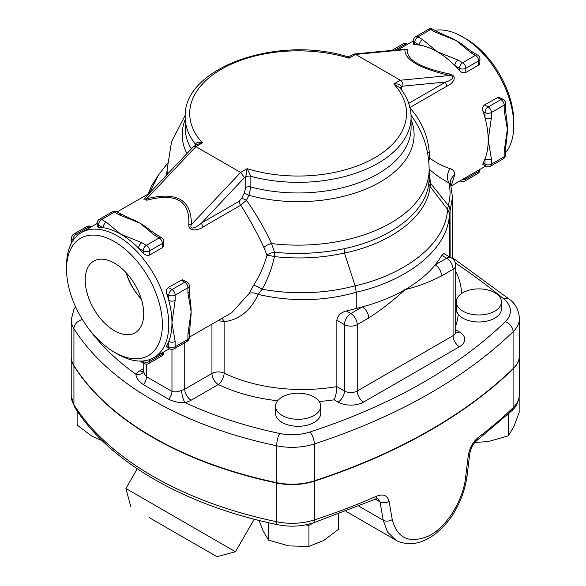 <?xml version="1.0" encoding="UTF-8"?>
<svg xmlns="http://www.w3.org/2000/svg" width="586" height="586" viewBox="0 0 586 586"><rect width="100%" height="100%" fill="white"/><g stroke="black" fill="none" stroke-linecap="round" stroke-linejoin="round"><path stroke-width="0.88" d="M141.233 298.75A39.474 22.788 60 0 1 126.283 272.856M114.46 330.731A41.379 23.894 60 0 1 87.307 293.85A41.379 23.894 60 0 1 94.229 260.851A41.379 23.894 60 0 1 135.154 284.994A41.379 23.894 60 0 1 135.608 332.504A41.379 23.894 60 0 1 114.46 330.731M126.049 272.6A39.723 22.935 -120 0 0 141.336 299.08M462.867 311.144A22.59 13.039 180 0 1 456.252 301.922A22.59 13.039 180 0 1 460.977 293.938A22.59 13.039 180 0 1 486.146 289.587A22.59 13.039 180 0 1 501.426 301.922A22.59 13.039 180 0 1 487.486 313.971A22.59 13.039 180 0 1 462.867 311.144M501.426 301.922L501.426 308.932A22.59 13.039 180 0 1 483.582 321.685A22.59 13.039 180 0 1 458.245 314.286L456.999 312.162L456.252 308.448A9.032 7.244 18.3 0 1 455.71 308.221M456.252 301.922L456.252 308.448M282.166 397.03A22.59 13.039 180 0 1 309.467 394.964A22.59 13.039 180 0 1 320.725 406.252A22.59 13.039 180 0 1 298.142 419.29A22.59 13.039 180 0 1 275.552 406.252A22.59 13.039 180 0 1 282.166 397.03M320.725 406.252L320.725 413.255A22.59 13.039 180 0 1 298.142 426.3A22.59 13.039 180 0 1 275.552 413.255L275.552 406.252M474.88 442.452L488.197 441.588L508.348 435.83L513.746 426.835L519.152 412.559L519.152 397.813M259.019 520.434L263.231 531.158L268.63 540.16L288.788 545.91L308.939 546.394L323.692 540.512L338.452 529.363L338.452 514.142M305.548 524.902L308.939 525.422L313.364 522.873M308.939 525.422L308.939 546.394M507.315 415.02L508.348 414.859L508.348 435.83M508.348 414.859L509.022 413.423M268.63 522.734L268.63 540.16M77.125 410.911L77.125 425.033L91.885 436.189L102.411 440.877M519.452 355.453A45.173 26.084 180 0 1 519.452 355.636L519.452 394.371C518.691 401.776 516.193 407.182 511.981 410.581A6.776 4.754 -134.1 0 0 513.087 407.717A542.101 312.983 180 0 1 478.095 437.574A6.776 4.395 52.9 0 1 476.799 440.599A6.776 4.395 52.9 0 1 476.792 440.606A6.776 4.395 52.9 0 1 476.77 440.621M478.095 437.574C472.865 441.939 469.591 447.938 468.251 455.564A6.776 3.142 6.8 0 0 469.723 453.901C470.954 447.894 473.312 443.463 476.799 440.599L511.981 410.581M468.251 455.564L465.636 477.231C463.306 499.792 446.862 527.547 428.249 536.168C409.24 543.852 397.235 538.329 392.254 519.599L389.06 501.286A6.776 4.439 170.2 0 1 380.058 501.894L383.215 520.222L387.588 532.132L395.66 540.014C398.231 541.838 402.465 543.046 408.354 543.64C416.924 544.042 425.773 540.915 434.9 534.242C444.422 526.382 451.374 518.156 455.769 509.564C461.563 499.448 465.35 488.116 467.137 475.554L469.723 453.901M389.06 501.286C387.485 495.353 383.325 493.654 376.564 496.188A6.776 3.362 66.2 0 1 375.187 499.279L377.948 498.73L380.058 501.894L375.384 499.191M149.064 517.511L216.945 556.7L149.064 517.511M216.945 556.7L235.455 551.741L125.909 488.497L137.285 468.8M455.329 262.989A758.943 438.174 180 0 1 503.931 299.08A36.142 20.869 180 0 1 505.322 321.685A9.032 6.336 45.9 0 1 513.087 331.735A45.173 26.084 0 0 0 519.452 318.381L519.452 355.27A45.173 26.084 180 0 1 513.087 368.623A542.101 312.983 180 0 1 314.323 480.828A45.173 26.084 180 0 1 276.651 482.637A338.818 195.614 180 0 1 73.931 365.598A45.173 26.084 180 0 1 71.221 356.691L71.221 319.81A45.173 26.084 0 0 0 73.931 328.717A9.032 6.937 -32.2 0 1 82.406 319.56M519.452 355.636A45.173 26.084 180 0 1 513.087 368.99A542.101 312.983 180 0 1 314.323 481.194A45.173 26.084 180 0 1 276.651 483.003A338.818 195.614 180 0 1 73.931 365.972A45.173 26.084 180 0 1 71.221 357.064A45.173 26.084 180 0 1 71.221 356.874M319.15 401.461A131.008 75.638 0 0 0 334.166 399.813C335.749 396.224 336.642 391.829 336.855 386.606L336.855 320.212C337.683 315.502 340.862 312.419 346.377 310.961A121.976 70.423 0 0 0 356.251 308.456A151.334 87.373 0 0 0 362.338 306.903A151.334 87.373 0 0 0 405.153 289.565A151.334 87.373 0 0 0 435.186 264.85A9.032 5.215 60 0 1 441.573 275.918L453.066 269.282A9.032 5.215 0 0 0 455.71 265.59A9.032 9.032 0 0 0 451.198 257.767A9.032 5.215 120 0 0 446.678 258.214A9.032 5.215 60 0 1 453.066 269.282L453.066 335.675L357.233 391.001A9.032 5.215 180 0 1 344.458 391.001L336.855 386.606A121.976 70.423 180 0 1 224.123 373.135A9.032 4.725 -64.3 0 1 218.336 384.511A131.008 75.638 0 0 0 277.669 400.743M184.737 342.729L184.737 389.155A9.032 5.215 180 0 1 181.66 390.32A9.032 2.703 -102.8 0 0 184.964 402.553A18.071 10.431 0 0 0 191.124 400.223L218.336 384.511A9.032 5.215 60 0 1 211.942 373.45L184.737 389.155A9.032 5.215 -120 0 0 191.124 400.223M181.66 390.32C178.027 391.946 174.796 392.298 171.962 391.367A9.032 5.04 -58.4 0 1 168.753 399.286C174.357 401.915 179.763 403.007 184.964 402.553A329.779 190.399 180 0 0 279.734 433.472A36.142 20.869 180 0 0 309.877 432.021A533.07 307.767 180 0 0 505.322 321.685M171.962 349.41L171.962 391.367L146.405 376.615A9.032 5.384 -61.7 0 1 143.555 384.738L168.753 399.286M146.405 364.162L146.405 376.615L144.368 374.308L143.76 371.297L143.445 371.978A9.032 6.864 34.3 0 1 143.445 371.985A9.032 6.864 34.3 0 1 135.981 374.271C135.967 377.721 138.494 381.208 143.555 384.738M143.76 363.335L143.76 371.231M334.166 399.813L338.071 402.069A18.071 10.431 0 0 0 363.62 402.069A9.032 5.215 60 0 1 357.233 391.001L357.233 324.607L368.726 317.971A9.032 5.215 -120 0 0 362.338 306.903L350.846 313.539A9.032 5.215 120 0 0 344.458 324.607A9.032 5.215 0 0 0 357.233 324.607A9.032 5.215 -120 0 0 350.846 313.539L346.377 310.961M368.726 317.971C381.039 310.038 393.177 300.567 405.153 289.565C417.122 286.744 429.26 282.196 441.573 275.918M441.741 255.364L446.678 258.214L435.186 264.85A151.334 87.373 0 0 0 441.741 255.364L443.858 253.533L451.198 257.767M356.251 308.456L356.251 292.253C409.665 279.954 447.916 248.164 449.367 214.945L450.033 211.099A13.551 10.878 -163.1 0 0 448.29 205.481L447.543 209.363C446.093 242.267 408.083 273.669 355.131 285.836C324.966 293.696 293.974 294.846 262.132 289.264A8.761 2.139 30.8 0 0 253.518 285.389L249.079 293.527L231.712 312.712L189.256 337.221M218.087 320.579L224.123 321.714C239.344 319.736 250.683 310.639 258.148 294.414C291.535 302.024 324.234 301.314 356.251 292.289M356.251 292.253L355.123 285.807L344.451 253.035C392.107 243.146 427.472 215.743 430.073 186.495L430.388 183.022L429.106 169.2C436.196 175.207 442.789 179.756 448.876 182.839L450.561 183.755L452.443 197.328L450.151 210.74A13.551 11.141 19.2 0 0 448.437 204.91L448.29 205.481L430.388 183.022A9.032 7.259 1.9 0 1 429.12 179.301L428.871 182.773C426.308 211.758 391.28 238.971 344.048 248.706C321.487 253.379 298.333 254.573 274.592 252.295A8.761 4.615 -15.9 0 0 266.945 255.174L266.945 255.291C264 266.037 259.525 276.065 253.518 285.389M156.865 235.059A4.52 2.608 120 0 0 154.609 235.286L159.187 237.923A4.52 2.608 -60 0 1 161.443 237.704L150.99 230.884A72.283 41.731 60 0 0 140.017 223.171L154.609 235.286M119.039 214.747L140.017 223.171A72.283 41.731 60 0 0 131.271 218.988L116.724 211.883A4.52 2.608 120 0 0 114.46 212.103A4.52 2.608 -120 0 0 112.204 211.883L99.43 219.259A4.52 2.608 60 0 1 101.686 219.479L114.46 212.103L119.039 214.747A4.52 2.608 -60 0 1 121.295 214.52A4.52 2.608 -60 0 1 121.317 214.535M162.381 247.673L162.381 243.461A4.52 2.608 0 0 0 163.699 241.615L163.553 246.208L162.549 247.57L149.598 255.056C147.328 255.855 145.196 255.203 143.211 253.093A72.283 41.731 -120 0 0 138.64 248.193L143.211 250.837A4.52 2.608 -60 0 1 146.405 245.3A4.52 2.608 60 0 1 149.598 250.837L162.381 243.461A4.52 2.608 -120 0 0 159.187 237.923L146.405 245.3L141.834 242.663A4.52 2.608 120 0 0 138.64 248.193A72.283 41.731 -120 0 0 120.848 234.239A72.283 41.731 -120 0 0 103.063 227.654A4.52 2.608 -60 0 1 106.256 222.123L101.686 219.479A4.52 2.608 120 0 0 98.492 225.017L103.063 227.654A72.283 41.731 -120 0 0 98.492 227.273L97.166 226.804L97.166 223.171A4.52 2.608 0 0 0 98.492 225.017L98.492 227.273M189.256 332.203A4.52 2.608 180 0 1 189.256 332.233A4.52 2.608 180 0 1 187.93 334.079L187.93 339.36A4.52 2.608 0 0 0 189.256 337.514L190.377 321.362A72.283 41.731 60 0 0 191.124 311.693L187.93 334.079M187.93 293A4.52 2.608 0 0 0 189.256 291.161L189.256 285.873A4.52 2.608 180 0 1 187.93 287.719A4.52 2.608 -120 0 0 184.737 282.188L171.962 289.565A4.52 2.608 60 0 1 175.155 295.095L187.93 287.719L187.93 293L191.124 311.693A72.283 41.731 60 0 0 189.937 298.355L189.256 291.161M166.812 345.608L168.768 346.736A4.52 2.608 120 0 0 169.706 348.802L166.578 347L166.812 345.608A72.283 41.731 -120 0 0 168.768 341.455L168.768 346.736A4.52 2.608 0 0 0 175.155 346.736A4.52 2.608 60 0 1 174.218 348.802L187 341.426A4.52 2.608 -120 0 0 187.93 339.36L175.155 346.736L175.155 341.455A4.52 2.608 180 0 1 168.768 341.455A72.283 41.731 -120 0 0 171.962 322.761A72.283 41.731 -120 0 0 168.768 300.384A4.52 2.608 0 0 0 175.155 300.384L175.155 295.095A4.52 2.608 180 0 1 168.768 295.095L168.768 300.384A72.283 41.731 -120 0 0 166.812 293.967C165.977 291.191 166.475 289.023 168.307 287.455L182.253 279.734L187 281.961A4.52 2.608 120 0 0 184.737 282.188L181.089 280.079M175.155 341.455L171.962 322.761L175.155 300.384M458.076 60.08A4.52 2.608 120 0 0 454.883 65.61L459.453 68.254A4.52 2.608 -60 0 1 462.647 62.724L458.076 60.08L437.097 51.656A72.283 41.731 -120 0 0 419.312 45.078A4.52 2.608 -60 0 1 422.506 39.54L417.928 36.903A4.52 2.608 120 0 0 414.734 42.434L419.312 45.078A72.283 41.731 -120 0 0 414.734 44.69L413.408 44.17M435.281 32.164L456.26 40.588A72.283 41.731 60 0 0 447.514 36.413L437.537 31.944L432.966 29.3A4.52 2.608 120 0 0 430.703 29.527A4.52 2.608 -120 0 0 428.447 29.3L415.672 36.676A4.52 2.608 60 0 1 417.928 36.903L430.703 29.527L435.281 32.164A4.52 2.608 -60 0 1 437.537 31.944A4.52 2.608 -60 0 1 437.559 31.952M478.623 65.097L478.623 60.878A4.52 2.608 -120 0 0 475.429 55.34A4.52 2.608 -60 0 1 477.685 55.121L473.107 52.476A4.52 2.608 120 0 0 470.851 52.703L475.429 55.34L462.647 62.724A4.52 2.608 60 0 1 465.841 68.254L478.623 60.878A4.52 2.608 0 0 0 479.941 59.032L479.795 63.625L478.791 64.987L465.841 72.474C463.57 73.279 461.446 72.627 459.453 70.51A72.283 41.731 -120 0 0 454.883 65.61A72.283 41.731 -120 0 0 437.097 51.656L422.506 39.54M470.851 52.703L456.26 40.588A72.283 41.731 60 0 1 467.218 48.294L473.107 52.476M491.398 158.872A4.52 2.608 180 0 1 485.01 158.872L485.01 164.153A4.52 2.608 0 0 0 491.398 164.153L491.398 158.872L488.204 140.179A72.283 41.731 -120 0 0 485.01 117.801A4.52 2.608 0 0 0 491.398 117.801L491.398 112.519A4.52 2.608 180 0 1 485.01 112.519L485.01 117.801A72.283 41.731 -120 0 0 483.054 111.384C482.219 108.615 482.718 106.44 484.549 104.872L498.466 97.151L503.242 99.386A4.52 2.608 120 0 0 500.979 99.605L488.204 106.982A4.52 2.608 60 0 1 491.398 112.519L504.18 105.136A4.52 2.608 -120 0 0 500.979 99.605L497.331 97.496M505.498 108.578L505.498 103.297A4.52 2.608 180 0 1 504.18 105.136L504.18 110.424A4.52 2.608 0 0 0 505.498 108.578L506.179 115.772A72.283 41.731 60 0 1 507.373 129.118A72.283 41.731 60 0 1 506.619 138.779L505.498 149.65A4.52 2.608 180 0 1 504.18 151.496L504.18 156.777A4.52 2.608 0 0 0 505.498 154.931L505.498 149.65A4.52 2.608 180 0 0 505.498 149.628M504.18 110.424L507.373 129.118L504.18 151.496M483.054 163.025L485.01 164.153A4.52 2.608 120 0 0 485.948 166.226L482.82 164.417L483.054 163.025A72.283 41.731 -120 0 0 485.01 158.872A72.283 41.731 -120 0 0 488.204 140.179L491.398 117.801M144.603 198.368L146.698 200.244A4.52 0.623 74.7 0 0 146.617 198.822L143.819 199.196L193.629 146.471L196.918 144.53L202.448 142.867C198.537 141.702 196.244 142.222 195.57 144.42A4.52 2.608 180 0 1 195.929 145.101M146.698 200.244C176.049 192.567 190.076 200.668 188.795 224.548A4.52 2.762 -177.2 0 0 191.336 224.643C191.747 199.826 176.833 191.219 146.617 198.822L195.922 146.632L202.448 142.867A108.417 62.599 180 0 1 221.471 69.177A108.417 62.599 180 0 1 349.11 58.19L350.12 56.08L354.047 54.029L355.636 54.417L404.941 49.678C404.538 59.757 419.444 68.364 449.667 75.499A4.52 0.908 102.8 0 1 449.579 73.983C420.235 67.793 406.201 59.691 407.49 49.685A4.52 4.285 7.1 0 1 404.941 49.678L405.153 49.114L354.047 54.029M188.795 224.548C188.267 232.532 199.636 229.99 203.217 226.877A4.52 2.608 60 0 1 201.709 222.878C198.112 226.386 188.663 231.492 191.336 224.643L240.641 172.452L195.922 146.632L193.849 146.302M203.217 226.877L240.78 205.188A4.52 2.608 60 0 1 239.278 201.188L201.709 222.878L244.472 177.617L240.641 172.452L247.167 168.687L245.776 176.869L245.776 187.505L244.267 193.014L241.681 198.273L239.278 201.188M249.079 293.527A8.761 5.633 23.9 0 1 258.148 294.414L262.132 289.264C267.773 279.229 271.875 268.337 274.424 256.595L274.592 252.295L271.516 243.556A8.761 4.131 -24.8 0 0 263.876 247.439C257.444 233.514 249.753 219.428 240.78 205.188L246.494 200.258A4.52 0.579 24.7 0 0 241.681 198.273M411.035 115.215L413.972 119.434C423.898 134.59 428.959 151.276 429.15 169.493A131.008 75.638 180 0 1 271.516 243.556C264.909 229.192 256.565 214.754 246.494 200.258L248.947 195.343L244.267 193.014M411.079 119.559A115.947 66.943 0 0 1 371.099 186.751A115.947 66.943 0 0 1 248.947 195.343L250.859 186.978A4.52 2.608 0 0 0 245.776 187.505M411.079 117.127A112.937 65.207 0 0 1 250.859 176.342L247.167 168.687A108.417 62.599 180 0 0 374.806 157.7A108.417 62.599 180 0 0 393.829 84.01L399.747 87.629C407.204 96.793 410.984 106.63 411.079 117.127L411.079 127.763A112.937 65.207 180 0 1 250.859 186.978L250.859 176.342A4.52 2.608 0 0 0 245.776 176.869L244.472 177.617M114.46 352.267L117.654 354.112A72.283 41.731 -120 0 0 153.796 357.694A72.283 41.731 -120 0 0 168.768 324.607A72.283 41.731 -120 0 0 137.219 251.863A72.283 41.731 -120 0 0 81.52 232.503A72.283 41.731 -120 0 0 66.548 265.59L66.548 269.282A67.764 39.123 60 0 1 114.46 241.615A67.764 39.123 60 0 1 162.381 324.607A67.764 39.123 60 0 1 114.46 352.267A67.764 39.123 60 0 1 66.548 269.282M263.876 247.439L266.945 255.174M195.57 145.306L195.57 144.42A112.937 65.207 0 0 1 185.198 117.127C182.7 67.822 277.002 35.006 346.809 56.49L349.11 58.19L355.636 54.417L400.363 80.238L393.829 84.01C398.224 83.578 400.817 84.545 401.615 86.896A4.52 2.608 0 0 0 400.341 88.361M407.49 49.685L404.347 49.195M401.615 90.039L401.615 86.896L402.912 86.142C403.109 83.571 402.26 81.601 400.363 80.238L449.667 75.499C457.146 76.488 449.85 81.051 445.675 82.025A4.52 2.608 -120 0 0 447.177 86.025C451.843 84.377 459.16 76.136 449.579 73.983M434.79 30.355A72.283 41.731 60 0 1 462.647 36.903A72.283 41.731 60 0 1 513.761 125.426A72.283 41.731 60 0 1 505.498 152.829M485.691 166.08L451.139 186.026L454.729 174.818C454.817 171.72 453.249 169.632 450.019 168.563C443.609 166.636 436.782 163.135 429.545 158.052L429.245 152.045C427.787 135.285 421.275 120.489 409.702 107.663M427.538 152.66A9.032 2.102 175.5 0 1 429.245 152.045M428.469 158.506A9.032 2.908 176.8 0 1 429.545 158.052L428.769 161.311M454.729 174.818A13.551 11.281 6.6 0 0 450.378 181.931L450.561 183.755M450.019 168.563A13.551 11.639 -63.2 0 0 448.876 182.839C450.546 190.12 450.4 197.475 448.437 204.91M429.15 177.756L429.12 179.301M211.942 324.124L211.942 373.45A9.032 5.215 0 0 1 224.123 373.135L224.123 321.714A8.761 6.358 87.4 0 0 221.933 318.359M344.048 248.706L344.451 253.035C321.721 258.038 298.377 259.224 274.424 256.595A8.761 1.099 12.5 0 0 266.945 255.291M513.761 125.426L513.761 121.734A67.764 39.123 -120 0 0 465.848 38.742L462.647 36.903M167.127 170.885L166.256 175.456M149.122 193.468L158.923 174.342L151.554 185.799L148.229 193.988M160.183 172.76L159.751 173.346M449.367 214.945A13.551 11.061 -176.2 0 0 447.543 209.363L430.073 186.495A9.032 7.362 6.4 0 1 428.871 182.773M450.033 211.099L450.151 257.166M167.318 163.692L158.916 174.35M456.999 312.162A9.032 7.369 3.6 0 1 455.71 311.891M455.71 326.153A160.374 92.588 0 0 0 458.245 314.286M363.62 402.069L459.453 346.736A18.071 10.431 0 0 0 459.453 331.984L455.71 329.823M461.475 293.586A137.783 79.549 0 0 0 455.71 271.406M143.76 368.55L140.017 370.711A18.071 10.431 0 0 0 135.981 374.271A329.779 190.399 180 0 1 87.504 327.113M519.452 394.371A45.173 26.084 180 0 1 513.087 407.717L513.087 368.99M465.636 477.231A6.776 3.15 6.8 0 0 467.137 475.554M392.254 519.599A6.776 4.439 170.3 0 1 383.215 520.222L358.91 506.187M376.564 496.188A542.101 312.983 180 0 1 314.323 519.921A6.776 2.725 71.9 0 1 313.092 522.961L375.187 499.279M314.323 481.194L314.323 519.921A45.173 26.084 180 0 1 276.651 521.738A6.776 1.89 101.8 0 0 277.574 524.69C289.792 527.122 301.629 526.543 313.092 522.961M276.651 483.003L276.651 521.738A338.818 195.614 180 0 1 73.931 404.699A6.776 5.201 147.8 0 0 74.569 406.977C108.586 461.761 184.898 505.52 277.574 524.69M73.931 365.972L73.931 404.699A45.173 26.084 180 0 1 71.221 395.792L74.569 406.977M338.071 402.069A9.032 5.215 120 0 0 344.458 391.001L344.458 324.607L336.855 320.212M459.453 346.736A9.032 5.215 60 0 1 453.066 335.675A9.032 5.215 180 0 0 455.71 331.984L456.033 333.258L455.586 332.855M459.453 331.984A9.032 5.215 -60 0 1 455.82 332.775M143.709 371.487A9.032 5.215 60 0 1 140.017 370.711M73.931 365.598L73.931 328.717A338.818 195.614 0 0 0 276.651 445.756A9.032 2.52 -78.2 0 1 279.734 433.472M449.374 256.719L449.374 214.732A13.551 10.951 3.5 0 0 447.558 209.217M143.211 253.093L143.211 250.837A4.52 2.608 0 0 0 149.598 250.837L149.598 255.056M141.834 242.663L120.848 234.239L106.256 222.123M168.307 287.455L171.962 289.565A4.52 2.608 120 0 0 168.768 295.095L166.812 293.967M149.598 359.614L149.598 361.489A4.52 2.608 60 0 1 148.668 363.562L161.443 356.185A4.52 2.608 -120 0 0 162.381 354.112L149.598 361.489A4.52 2.608 180 0 1 143.211 361.489L142.398 361.02M161.443 356.185A4.52 4.52 0 0 0 163.699 352.274A4.52 2.608 180 0 1 162.381 354.112L162.381 352.743M139.842 361.071L144.149 363.562A4.52 2.608 -60 0 1 143.211 361.489L143.211 360.961M73.873 234.012A4.52 2.608 60 0 1 76.129 234.239L88.911 226.863A4.52 2.608 -120 0 0 86.647 226.636L73.873 234.012A4.52 4.52 0 0 0 71.609 237.923L71.609 242.897M90.098 227.544L88.911 226.863A4.52 2.608 -60 0 1 91.167 226.636A4.52 4.52 0 0 0 86.647 226.636M72.935 240.707L72.935 239.769A4.52 2.608 180 0 1 71.609 237.923M73.397 240.033L72.935 239.769A4.52 2.608 -60 0 1 76.129 234.239L77.762 235.176M415.672 36.676A4.52 4.52 0 0 0 413.408 40.588A4.52 2.608 0 0 0 414.734 42.434L414.734 44.69M459.453 70.51L459.453 68.254A4.52 2.608 0 0 0 465.841 68.254L465.841 72.474M395.096 50.081L405.153 44.28A4.52 2.608 -120 0 0 402.89 44.053L391.924 50.389M406.34 44.968L405.153 44.28A4.52 2.608 -60 0 1 407.409 44.053A4.52 4.52 0 0 0 402.89 44.053M477.685 173.603A4.52 2.608 -120 0 0 478.623 171.53L465.841 178.913A4.52 2.608 60 0 1 464.91 180.979L477.685 173.603A4.52 4.52 0 0 0 479.941 169.691A4.52 2.608 180 0 1 478.623 171.53L478.623 170.16M465.841 177.536L465.841 178.913A4.52 2.608 180 0 1 462.164 179.66M484.549 104.872L488.204 106.982A4.52 2.608 120 0 0 485.01 112.519L483.054 111.384M503.242 158.85A4.52 2.608 -120 0 0 504.18 156.777L491.398 164.153A4.52 2.608 60 0 1 490.46 166.226L503.242 158.85A4.52 4.52 0 0 0 505.498 154.931M185.198 119.559A115.947 66.943 0 0 0 186.897 153.598M167.391 174.247A131.008 75.638 180 0 1 167.127 169.493L167.127 174.525M191.314 148.925A112.937 65.207 180 0 1 185.198 127.763L185.198 117.127M402.912 86.142L445.675 82.025L408.72 103.363M409.936 107.524L447.177 86.025M503.931 299.08A9.032 6.05 -50.4 0 1 509.695 299.497L452.443 257.657M276.651 482.637L276.651 445.756A45.173 26.084 0 0 0 314.323 443.939A9.032 3.633 -108.1 0 0 309.877 432.021M314.323 480.828L314.323 443.939A542.101 312.983 0 0 0 513.087 331.735L513.087 368.623M345.945 511.314L395.557 539.955M130.868 507.007L125.909 488.497M235.455 551.741L254.236 519.218M71.221 357.064L71.221 395.792M455.71 265.59L455.71 331.984M163.699 241.615A4.52 4.52 0 0 0 161.443 237.704M116.724 211.883A4.52 4.52 0 0 0 112.204 211.883M99.43 219.259A4.52 4.52 0 0 0 97.166 223.171M187 341.426A4.52 4.52 0 0 0 189.256 337.514M169.706 348.802A4.52 4.52 0 0 0 174.218 348.802M189.256 285.873A4.52 4.52 0 0 0 187 281.961M144.149 363.562A4.52 4.52 0 0 0 148.668 363.562M432.966 29.3A4.52 4.52 0 0 0 428.447 29.3M479.941 59.032A4.52 4.52 0 0 0 477.685 55.121M460.391 180.979A4.52 4.52 0 0 0 464.91 180.979M413.408 44.199L413.408 40.588M505.498 103.297A4.52 4.52 0 0 0 503.242 99.386M485.948 166.226A4.52 4.52 0 0 0 490.46 166.226M149.364 193.329L116.973 212.029M97.166 223.464L81.52 232.503M169.449 348.655L153.796 357.694M185.249 115.2L171.544 141.797L167.127 169.493M346.809 56.49L350.12 56.08M397.953 49.81L413.408 40.881M452.443 258.631L452.443 197.335M429.15 169.493L429.15 177.763M75.535 306.734L73.895 309.393L71.221 319.81M519.452 318.381C518.705 310.009 515.446 303.709 509.695 299.497M167.332 163.487L161.751 170.673"/></g></svg>
